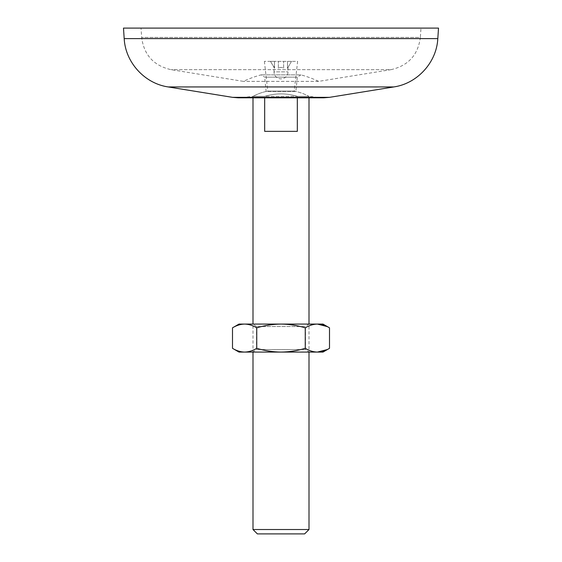 <?xml version="1.0" encoding="UTF-8"?>
<svg xmlns="http://www.w3.org/2000/svg" width="562" height="562" viewBox="0 0 562 562"><rect width="100%" height="100%" fill="white"/><g stroke="black" fill="none" stroke-linecap="round" stroke-linejoin="round"><path stroke-width="0.42" stroke-dasharray="2.81 2.11" d="M264.674 97.795L264.674 131.36L297.326 131.36L297.326 96.355L309.002 96.355L252.998 96.355L309.002 96.355L320.01 97.577L281 97.577L323.881 97.795L252.998 97.795L252.998 96.355L241.99 97.577L281 97.577L241.99 97.577M309.002 97.795L309.002 96.355A52.505 52.505 0 0 0 294.186 91.114L267.814 91.114A52.505 52.505 0 0 0 252.998 96.355L264.674 96.355L252.998 96.355A52.505 52.505 0 0 1 266.121 91.458L295.879 91.458L297.312 77.149L300.965 74.879L261.035 74.879L300.965 74.879A105.01 105.01 0 0 1 318.626 81.371L391.012 69.66L170.989 69.66L391.012 69.66C408.258 65.712 418.037 54.971 420.355 37.436L141.645 37.436L420.355 37.436L420.973 28.1L281 28.1L420.973 28.1M297.326 97.795L297.326 96.355C286.444 93.095 275.556 93.095 264.674 96.355C275.556 93.095 286.444 93.095 297.326 96.355L309.002 96.355A52.505 52.505 0 0 0 295.879 91.458L266.121 91.458L264.688 77.149L297.312 77.149L264.688 77.149L261.035 74.879A105.01 105.01 0 0 0 243.374 81.371L170.989 69.66C153.742 65.712 143.963 54.971 141.645 37.436L141.027 28.1L281 28.1L141.027 28.1M123.485 28.1L438.515 28.1M318.626 81.371L243.374 81.371L318.626 81.371M309.002 529.523L252.998 529.523M304.625 533.9L257.375 533.9M264.372 61.356L267.814 91.114L294.186 91.114L297.628 61.356L264.372 61.356L297.628 61.356M288.004 67.419L288.004 71.852A7.004 7.004 0 0 1 282.243 78.743A7.004 7.004 0 0 1 273.996 71.852L288.004 71.852L273.996 71.852L274.509 61.356L287.491 61.356L287.491 68.304L288.004 67.419L287.491 68.304L287.491 61.356L291.502 61.356L270.498 61.356L274.509 61.356L274.509 68.304L273.996 67.419M278.373 68.304L278.373 61.356L278.373 68.304C280.122 67.131 281.878 67.131 283.627 68.304L283.627 61.356L283.627 68.304C281.878 67.131 280.122 67.131 278.373 68.304L278.373 61.356L278.373 68.304M264.674 131.36L297.326 131.36L264.674 131.36M291.502 61.356L287.491 68.304L291.502 61.356M274.509 68.304L270.498 61.356L274.509 68.304M238.998 324.077L323.002 324.077M329.501 327.829L327.119 326.557M256.497 326.522L252.998 324.077L309.002 324.077L252.998 324.077L252.998 352.079L309.002 351.988L252.998 351.988L256.497 349.536L256.497 326.522L305.503 326.522L309.002 324.077L309.002 352.079L305.503 349.536L305.503 326.522L256.497 326.522M305.503 349.536L256.497 349.536L305.503 349.536M317.375 324.077C313.245 324.176 309.205 325.426 305.25 327.829C297.347 325.426 289.261 324.176 281 324.077C272.739 324.176 264.653 325.426 256.75 327.829L256.75 348.328C252.795 350.723 248.755 351.981 244.625 352.079L238.998 352.079M305.25 327.829L305.25 348.328C297.347 350.723 289.261 351.981 281 352.079L244.625 352.079C240.494 351.981 236.447 350.723 232.499 348.328M309.002 352.079L252.998 352.079L309.002 352.079M256.75 327.829C252.795 325.426 248.755 324.176 244.625 324.077C240.494 324.176 236.447 325.426 232.499 327.829M323.002 352.079L281 352.079C272.739 351.981 264.653 350.723 256.75 348.328M329.501 348.328L327.119 349.599M317.375 352.079C313.245 351.981 309.205 350.723 305.25 348.328M393.807 86.941L168.193 86.941M124.188 38.602L437.812 38.602M329.465 97.345L232.535 97.345"/><path stroke-width="0.84" d="M393.807 86.941L168.193 86.941L232.535 97.345L329.465 97.345L393.807 86.941C417.355 83.555 436.653 62.368 437.812 38.602L438.515 28.1L123.485 28.1L124.188 38.602L437.812 38.602M309.002 529.523L304.625 533.9L257.375 533.9L252.998 529.523L309.002 529.523L309.002 352.079M297.326 97.795L297.326 131.36L264.674 131.36L264.674 97.795M317.375 324.077L323.002 324.077L329.501 327.829C325.553 325.426 321.506 324.176 317.375 324.077L238.998 324.077L232.499 327.829C236.447 325.426 240.494 324.176 244.625 324.077C248.755 324.176 252.795 325.426 256.75 327.829C264.653 325.426 272.739 324.176 281 324.077C289.261 324.176 297.347 325.426 305.25 327.829C309.205 325.426 313.245 324.176 317.375 324.077L327.119 326.557M232.499 348.328C236.447 350.723 240.494 351.981 244.625 352.079L238.998 352.079L232.499 348.328L232.499 327.829M305.25 327.829L305.25 348.328C297.347 350.723 289.261 351.981 281 352.079L244.625 352.079C248.755 351.981 252.795 350.723 256.75 348.328L256.75 327.829M305.25 348.328C309.205 350.723 313.245 351.981 317.375 352.079L281 352.079C272.739 351.981 264.653 350.723 256.75 348.328M327.119 349.599L317.375 352.079C321.506 351.981 325.553 350.723 329.501 348.328L329.501 327.829M317.375 352.079L323.002 352.079L329.501 348.328M329.465 97.345L323.881 97.795L238.119 97.795L232.535 97.345M168.193 86.941C144.645 83.555 125.347 62.368 124.188 38.602M252.998 324.077L252.998 97.795L241.99 97.577M309.002 324.077L309.002 97.795M252.998 529.523L252.998 352.079"/></g></svg>
